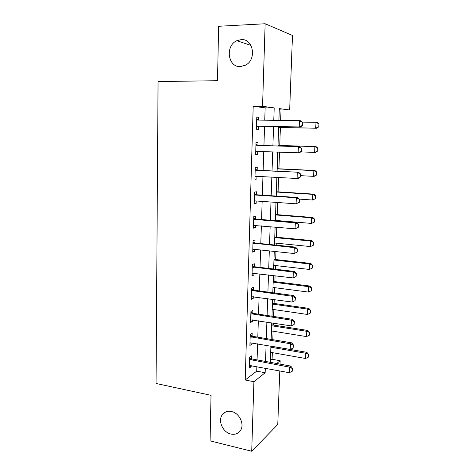 <?xml version="1.0" encoding="UTF-8"?>
<svg xmlns="http://www.w3.org/2000/svg" width="475" height="475" viewBox="0 0 475 475"><rect width="100%" height="100%" fill="white"/><g stroke="black" fill="none" stroke-linecap="round" stroke-linejoin="round"><path stroke-width="0.71" d="M231.479 411.522C239.501 412.965 244.922 424.686 240.326 430.718C238.046 433.758 234.899 434.863 230.898 434.037C222.769 432.404 217.586 420.553 222.389 414.639C224.616 411.831 227.644 410.792 231.479 411.522M241.122 39.615C253.407 38.368 256.999 59.654 245.48 65.194L240.421 66.589C227.899 67.563 224.865 45.748 236.871 40.696L241.122 39.615M279.787 370.91L277.756 424.496L251.72 451.25L210.081 440.865L211.019 395.331L156.055 383.468L158.056 81.575L217.502 80.697L218.625 26.279L265.145 23.75L292.481 35.459L289.661 110.01L279.312 108.597L278.896 120.383M280.648 120.407L281.022 109.957L289.661 110.01M270.394 360.572L272.098 359.26L272.335 352.628M272.798 339.678L273.101 331.206M273.321 325.048L273.392 323.107M273.63 316.463L273.873 309.552M274.093 303.448L274.235 299.553M274.467 292.968L274.657 287.666M274.877 281.616L275.084 275.72M275.322 269.206L275.452 265.537M275.666 259.54L275.951 251.607M276.183 245.159L276.254 243.164M276.462 237.227L276.824 227.204M277.269 214.664L277.709 202.504M278.089 191.852L278.605 177.513M278.914 168.791L279.508 152.208M279.751 145.469L280.392 127.567M272.098 359.26L280.167 360.727L280.042 364.111M281.022 109.957L279.27 109.725M264.747 120.187L265.145 107.855L253.199 106.269L245.207 380L256.714 371.129L256.856 366.593M257.076 359.896L257.587 343.805M257.8 337.167L258.329 320.762M258.537 314.183L259.071 297.445M259.285 290.926L259.831 273.855M260.033 267.401L260.591 249.987M260.799 243.604L261.369 225.839M261.571 219.521L262.147 201.4M262.348 195.16L262.942 176.67M263.138 170.501L263.744 151.644M263.94 145.552L264.551 126.386M258.697 120.092L258.786 117.2L256.779 117.004L256.411 129.2L258.412 129.313L258.501 126.397M257.925 145.237L258.014 142.352L256.019 142.334L255.657 154.381L257.652 154.322L257.735 151.472M257.165 170.086L257.254 167.206L255.265 167.354L254.909 179.259L256.892 179.033L256.975 176.356M256.417 194.643L256.506 191.769L254.523 192.084L254.167 203.846L256.144 203.454L256.221 200.978M255.675 218.91L255.764 216.042L253.787 216.517L253.436 228.148L255.408 227.596L255.479 225.316M254.938 242.897L255.027 240.035L253.056 240.665L252.712 252.16L254.677 251.453L254.743 249.369M254.214 266.6L254.303 263.744L252.338 264.533L251.999 275.892L253.959 275.031L254.012 273.143M253.496 290.035L253.585 287.185L251.625 288.123L251.293 299.351L253.246 298.342L253.294 296.637M252.789 313.197L252.878 310.353L250.925 311.44L250.592 322.537L252.54 321.385L252.587 319.865M252.088 336.098L252.178 333.26L250.23 334.489L249.903 345.462L251.845 344.167L251.881 342.825M251.394 358.738L251.483 355.912L249.547 357.277L249.221 368.125L251.156 366.688L251.192 365.524M251.72 451.25L253.905 381.74L265.145 372.744L265.305 368.184M245.207 380L253.905 381.74M253.199 106.269L262.55 106.305L265.145 23.75M273.772 120.312L274.2 107.896L262.55 106.305M265.531 361.445L266.083 345.272M266.315 338.592L266.879 322.092M267.104 315.477L267.68 298.638M267.9 292.089L268.488 274.912M268.713 268.428L269.307 250.907M269.527 244.482L270.138 226.611M270.358 220.257L270.982 202.029M271.195 195.748L271.831 177.151M272.044 170.941L272.692 151.964M272.899 145.831L273.558 126.546M276.705 363.5L280.167 360.727M278.677 126.641L277.988 145.991M277.774 152.148L277.097 171.19M276.877 177.418L276.218 196.08M275.993 202.386L275.346 220.679M275.12 227.056L274.485 244.987M274.259 251.429L273.636 269.004M273.404 275.518L272.798 292.748M272.561 299.321L271.967 316.207M271.73 322.846L271.148 339.405M270.91 346.103L270.334 362.33M265.145 107.855L274.2 107.896M256.714 371.129L265.145 372.744M256.773 117.177L258.786 117.2M255.657 154.244L257.652 154.322M254.915 178.927L256.892 179.033M254.184 203.312L256.144 203.454M253.454 227.418L255.408 227.596M252.742 251.245L254.677 251.453M252.029 274.793L253.959 275.031M251.328 298.074L253.246 298.342M250.634 321.082L252.54 321.385M249.951 343.835L251.845 344.167M249.274 366.332L251.156 366.688M302.29 125.453L302.415 122.318L302.29 125.453L299.173 126.938L300.438 127.033L259.142 126.285L256.476 127.068M256.696 119.759L257.889 120.098L299.422 120.662L299.173 126.938L257.699 126.19L256.494 126.492M302.415 122.318L299.422 120.662L300.693 120.787L302.628 122.336M256.708 119.356L258.744 120.11M300.438 127.033L302.498 125.471M278.641 127.532L316.825 128.244L315.715 128.161L315.976 122.307L302.337 122.105M318.761 123.85L315.976 122.307L317.086 122.413L318.945 123.868L318.808 126.795L318.945 123.868M278.647 127.472L315.715 128.161L318.63 126.778M318.808 126.795L316.825 128.244M257.86 151.436L255.722 152.095M301.435 151.4L301.352 148.307L301.435 151.4L299.392 152.837L256.933 151.4L255.734 151.679M255.936 145.023L257.118 145.38L299.642 146.674L301.56 148.307M255.954 144.477L258.554 145.38L299.642 146.674M301.227 151.406L298.128 152.879L298.377 146.68L301.352 148.307M256.672 176.338L254.98 176.831M300.384 177.009L300.509 173.951L300.384 177.009L298.359 178.333L297.095 178.499L256.179 176.308L254.986 176.563M255.188 169.985L256.358 170.359L298.609 172.247L300.509 173.951M255.206 169.296L257.788 170.24L298.609 172.247M300.176 177.038L297.095 178.499L297.344 172.377L300.301 173.975M255.502 200.931L254.244 201.275M299.345 202.308L299.47 199.286L299.345 202.308L296.073 203.811L255.431 200.925L254.25 201.151M254.44 194.655L255.609 195.047L296.317 197.766L297.582 197.505L299.47 199.286M254.469 193.83L257.034 194.803L297.582 197.505M299.137 202.356L296.073 203.811L296.317 197.766L299.262 199.334M317.722 151.008L317.668 148.123L317.722 151.008L315.75 152.356L314.646 152.392L314.901 146.603L278.012 145.451M317.668 148.123L314.901 146.603L316.006 146.597L278.012 145.409M300.723 151.899L314.646 152.392L317.537 151.014M317.852 148.117L316.006 146.597M316.647 174.948L316.593 172.11L316.647 174.948L314.693 176.195L313.589 176.338L313.838 170.614L277.18 168.874M316.593 172.11L313.838 170.614L314.943 170.501L277.186 168.708M300.438 175.661L313.589 176.338L316.463 174.972M316.777 172.092L314.943 170.501M315.584 198.615L315.531 195.831L315.584 198.615L312.538 200.017L312.787 194.358L276.361 192.037M315.531 195.831L312.787 194.358L313.892 194.132L276.373 191.746M299.292 199.12L312.538 200.017L315.4 198.657M315.709 195.789L313.892 194.132M298.318 227.299L298.442 224.319L298.318 227.299L295.07 228.813L253.513 225.453M253.709 219.028L254.867 219.438L295.308 222.84L296.566 222.46L298.442 224.319M253.739 218.072L256.286 219.082L296.566 222.46M298.11 227.371L295.07 228.813L295.308 222.84L298.235 224.384M314.533 222.015L314.474 219.278L314.533 222.015L311.505 223.428L311.754 217.829L275.548 214.943M314.474 219.278L311.754 217.829L312.853 217.497L275.565 214.528M275.358 220.4L311.505 223.428L314.349 222.074M314.658 219.218L312.853 217.497M297.303 251.993L297.427 249.042L297.303 251.993L294.072 253.519L253.959 249.286L252.789 249.47M252.985 243.123L294.31 247.618L295.569 247.113L297.427 249.042M253.015 242.03L255.55 243.075L295.569 247.113M297.095 252.083L294.072 253.519L294.31 247.618L297.219 249.132M296.097 276.498L296.424 273.475L296.097 276.498L293.093 277.928L252.077 273.208M252.267 266.932L293.324 272.092L294.583 271.474L296.424 273.475M252.302 265.715L254.82 266.79L294.583 271.474M293.093 277.928L293.324 272.092L296.216 273.582M295.106 300.622L295.432 297.617L295.106 300.622L292.119 302.041L251.37 296.667M251.56 290.468L292.351 296.281L293.603 295.545L295.432 297.617M251.596 289.127L254.101 290.231L293.603 295.545M292.119 302.041L292.351 296.281L295.224 297.742M294.132 324.461L294.452 321.468L294.132 324.461L291.163 325.874L250.675 319.859M250.859 313.732L291.389 320.18L292.636 319.331L294.452 321.468M250.901 312.265L253.389 313.405L292.636 319.331M291.163 325.874L291.389 320.18L294.245 321.611M293.164 348.021L293.485 345.046L293.164 348.021L290.213 349.422L249.981 342.79M250.165 336.728L290.439 343.799L291.686 342.843L293.485 345.046M250.212 335.148L252.682 336.312L291.686 342.843M290.213 349.422L290.439 343.799L293.277 345.206M313.494 245.148L313.435 242.458L313.494 245.148L310.484 246.572L310.727 241.039L274.746 237.595M313.435 242.458L310.727 241.039L311.826 240.599L274.764 237.067M274.556 242.992L310.484 246.572L313.31 245.225M313.619 242.387L311.826 240.599M273.766 265.341L309.468 269.456L309.712 263.987L273.956 260.003M312.407 265.382L312.283 268.12L312.586 265.293L309.712 263.987L310.81 263.441L273.98 259.356M309.468 269.456L312.283 268.12M312.586 265.293L310.81 263.441M272.983 287.446L308.471 292.083L308.708 286.68L273.173 282.162M311.386 288.052L311.267 290.753L311.57 287.945L308.708 286.68L309.807 286.033L273.196 281.402M308.471 292.083L311.267 290.753M311.57 287.945L309.807 286.033M272.211 309.308L307.479 314.468L307.717 309.118L272.395 304.083M310.383 310.466L310.258 313.144L310.561 310.341L307.717 309.118L308.809 308.376L272.424 303.21M307.479 314.468L310.258 313.144M310.561 310.341L308.809 308.376M271.445 330.938L306.5 336.597L306.737 331.307L271.629 325.767M309.385 332.637L309.267 335.279L309.569 332.494L306.737 331.307L307.83 330.469L271.664 324.787M306.5 336.597L309.267 335.279M309.569 332.494L307.83 330.469M292.208 371.302L292.529 368.345L292.208 371.302L289.275 372.697L249.298 365.453M249.482 359.462L289.501 367.139L290.742 366.077L292.529 368.345M249.529 357.764L251.987 358.957L290.742 366.077M289.275 372.697L289.501 367.139L292.321 368.523M270.685 352.337L305.532 358.488L305.763 353.258L270.869 347.219M308.4 354.564L308.287 357.176L308.584 354.403L305.763 353.258L306.856 352.325L270.904 346.133M305.532 358.488L308.287 357.176M308.584 354.403L306.856 352.325M257.147 126.279L258.584 126.374M257.699 126.19L259.142 126.285M257.337 119.991L258.632 120.104M256.381 151.477L257.818 151.448M257.118 145.38L258.554 145.38M256.571 145.267L258.008 145.267M255.627 176.373L256.215 176.314M256.358 170.359L257.788 170.24M255.811 170.24L257.248 170.121M255.609 195.047L257.034 194.803M255.069 194.916L256.494 194.673M254.867 219.438L256.286 219.082M254.327 219.302L255.752 218.945M254.137 243.544L255.55 243.075M253.602 243.402L255.016 242.933M253.412 267.372L254.82 266.79M252.878 267.217L254.291 266.635M252.694 290.92L254.101 290.231M252.166 290.759L253.573 290.071M251.987 314.201L253.389 313.405M251.465 314.028L252.866 313.239M251.287 337.208L252.682 336.312M250.764 337.036L252.166 336.14M250.598 359.961L251.987 358.957M250.076 359.777L251.471 358.779M236.871 40.696L250.984 45.428M222.389 414.639L225.494 412.08"/></g></svg>
